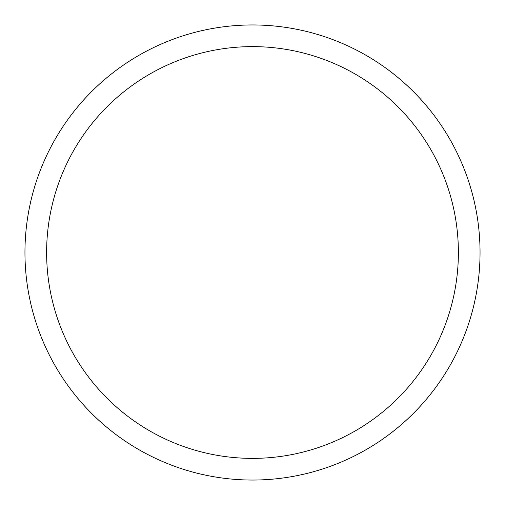 <?xml version="1.0" encoding="UTF-8"?>
<svg xmlns="http://www.w3.org/2000/svg" width="505" height="505" viewBox="0 0 505 505"><rect width="100%" height="100%" fill="white"/><g stroke="black" fill="none" stroke-linecap="round" stroke-linejoin="round"><path stroke-width="0.76" d="M52.81 143.407A227.547 227.547 0 0 1 361.593 52.81A227.547 227.547 0 0 1 452.19 361.593A227.547 227.547 0 0 1 143.407 452.19A227.547 227.547 0 0 1 52.81 143.407M71.824 153.798A205.876 205.876 0 0 1 351.202 71.824A205.876 205.876 0 0 1 433.176 351.202A205.876 205.876 0 0 1 153.798 433.176A205.876 205.876 0 0 1 71.824 153.798"/></g></svg>

